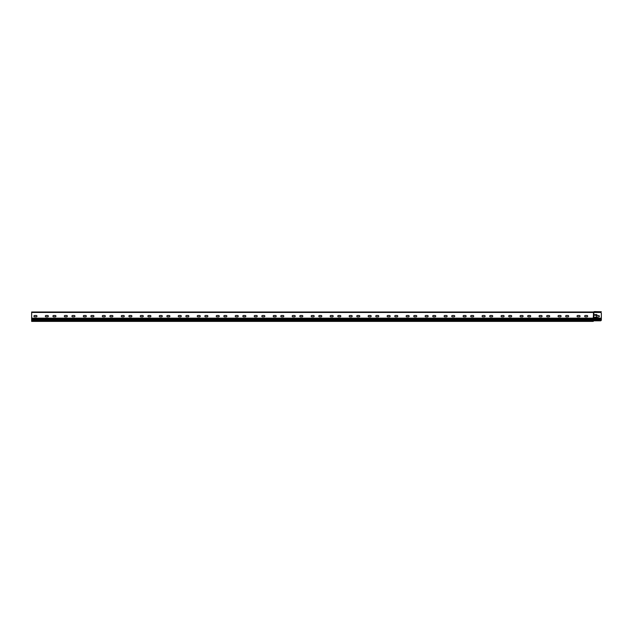 <?xml version="1.0" encoding="UTF-8"?>
<svg xmlns="http://www.w3.org/2000/svg" width="633" height="633" viewBox="0 0 633 633"><rect width="100%" height="100%" fill="white"/><g stroke="black" fill="none" stroke-linecap="round" stroke-linejoin="round"><path stroke-width="0.47" stroke-dasharray="3.17 2.37" d="M600.4 312.465L593.849 312.465L593.564 320.82L593.849 319.111L593.849 320.82L600.4 320.82A0.95 0.95 0 0 0 601.334 320.061L601.334 320.061A0.95 0.95 0 0 1 600.4 320.82A0.95 0.95 0 0 0 601.334 320.061L601.35 313.414A0.95 0.95 0 0 0 600.4 312.465A0.95 0.95 0 0 1 601.35 313.414A0.95 0.95 0 0 0 600.4 312.465L593.279 312.465L593.279 320.82L593.279 320.061L31.65 320.061L31.65 318.162L31.65 321.39L593.279 321.39L31.65 321.39L593.279 321.39L31.65 321.2L31.65 320.44L31.65 321.2L593.279 320.82L593.279 321.39L593.279 320.63L31.65 320.63L593.279 320.44L31.65 320.44L593.279 320.44L593.279 321.01L593.279 320.061L31.65 320.061L31.65 312.18L593.279 312.18L593.279 318.162L593.279 311.99L593.279 312.465L31.65 312.465L31.65 311.99L31.65 318.162L31.65 312.465L593.564 312.465L31.65 312.465M601.35 319.871L601.35 313.414L601.35 319.752L593.849 319.752L601.35 319.752M598.691 316.919A0.665 0.665 0 0 0 599.356 316.255A0.665 0.665 0 0 0 598.691 315.59L597.172 315.495A0.95 0.95 0 0 0 596.223 314.546L594.514 314.925L596.413 315.495L596.413 317.014L594.514 317.584L596.223 317.964A0.95 0.95 0 0 0 597.172 317.014L598.691 316.919A0.665 0.665 0 0 0 599.356 316.255A0.665 0.665 0 0 0 598.691 315.59L597.172 315.495A0.95 0.95 0 0 0 596.223 314.546L594.514 314.925L596.413 315.495L596.413 317.014L594.514 317.584L596.223 317.964A0.95 0.95 0 0 0 597.172 317.014L598.691 316.919L597.172 317.014M596.223 317.964L594.893 317.964M596.413 315.495L594.893 315.305M597.172 315.495L598.691 315.59M594.893 314.546L596.223 314.546M593.279 320.82L31.65 320.82L593.564 320.82L593.564 320.061L593.564 320.82L600.4 320.82M593.279 320.44L31.65 320.44L593.279 320.44M593.279 320.63L31.65 320.63L593.279 320.63M593.279 321.2L31.65 321.2L593.279 321.2M45.987 316.824A0.665 0.665 0 0 1 45.323 316.16A0.665 0.665 0 0 1 45.987 315.495L47.697 315.495A0.665 0.665 0 0 1 48.361 316.16A0.665 0.665 0 0 1 47.697 316.824L45.987 316.824L47.697 316.824A0.665 0.665 0 0 0 48.361 316.16A0.665 0.665 0 0 0 47.697 315.495L45.987 315.495A0.665 0.665 0 0 0 45.323 316.16A0.665 0.665 0 0 0 45.987 316.824L47.697 316.824A0.665 0.665 0 0 0 48.361 316.16A0.665 0.665 0 0 0 47.697 315.495L45.987 315.495A0.665 0.665 0 0 0 45.323 316.16A0.665 0.665 0 0 0 45.987 316.824M64.977 316.824A0.665 0.665 0 0 1 64.313 316.16A0.665 0.665 0 0 1 64.977 315.495L66.687 315.495A0.665 0.665 0 0 1 67.351 316.16A0.665 0.665 0 0 1 66.687 316.824L64.977 316.824L66.687 316.824A0.665 0.665 0 0 0 67.351 316.16A0.665 0.665 0 0 0 66.687 315.495L64.977 315.495A0.665 0.665 0 0 0 64.313 316.16A0.665 0.665 0 0 0 64.977 316.824L66.687 316.824A0.665 0.665 0 0 0 67.351 316.16A0.665 0.665 0 0 0 66.687 315.495L64.977 315.495A0.665 0.665 0 0 0 64.313 316.16A0.665 0.665 0 0 0 64.977 316.824M83.967 316.824A0.665 0.665 0 0 1 83.303 316.16A0.665 0.665 0 0 1 83.967 315.495L85.677 315.495A0.665 0.665 0 0 1 86.341 316.16A0.665 0.665 0 0 1 85.677 316.824L83.967 316.824L85.677 316.824A0.665 0.665 0 0 0 86.341 316.16A0.665 0.665 0 0 0 85.677 315.495L83.967 315.495A0.665 0.665 0 0 0 83.303 316.16A0.665 0.665 0 0 0 83.967 316.824L85.677 316.824A0.665 0.665 0 0 0 86.341 316.16A0.665 0.665 0 0 0 85.677 315.495L83.967 315.495A0.665 0.665 0 0 0 83.303 316.16A0.665 0.665 0 0 0 83.967 316.824M102.957 316.824A0.665 0.665 0 0 1 102.293 316.16A0.665 0.665 0 0 1 102.957 315.495L104.667 315.495A0.665 0.665 0 0 1 105.331 316.16A0.665 0.665 0 0 1 104.667 316.824L102.957 316.824L104.667 316.824A0.665 0.665 0 0 0 105.331 316.16A0.665 0.665 0 0 0 104.667 315.495L102.957 315.495A0.665 0.665 0 0 0 102.293 316.16A0.665 0.665 0 0 0 102.957 316.824L104.667 316.824A0.665 0.665 0 0 0 105.331 316.16A0.665 0.665 0 0 0 104.667 315.495L102.957 315.495A0.665 0.665 0 0 0 102.293 316.16A0.665 0.665 0 0 0 102.957 316.824M121.947 316.824A0.665 0.665 0 0 1 121.283 316.16A0.665 0.665 0 0 1 121.947 315.495L123.657 315.495A0.665 0.665 0 0 1 124.321 316.16A0.665 0.665 0 0 1 123.657 316.824L121.947 316.824L123.657 316.824A0.665 0.665 0 0 0 124.321 316.16A0.665 0.665 0 0 0 123.657 315.495L121.947 315.495A0.665 0.665 0 0 0 121.283 316.16A0.665 0.665 0 0 0 121.947 316.824L123.657 316.824A0.665 0.665 0 0 0 124.321 316.16A0.665 0.665 0 0 0 123.657 315.495L121.947 315.495A0.665 0.665 0 0 0 121.283 316.16A0.665 0.665 0 0 0 121.947 316.824M140.937 316.824A0.665 0.665 0 0 1 140.273 316.16A0.665 0.665 0 0 1 140.937 315.495L142.647 315.495A0.665 0.665 0 0 1 143.311 316.16A0.665 0.665 0 0 1 142.647 316.824L140.937 316.824L142.647 316.824A0.665 0.665 0 0 0 143.311 316.16A0.665 0.665 0 0 0 142.647 315.495L140.937 315.495A0.665 0.665 0 0 0 140.273 316.16A0.665 0.665 0 0 0 140.937 316.824L142.647 316.824A0.665 0.665 0 0 0 143.311 316.16A0.665 0.665 0 0 0 142.647 315.495L140.937 315.495A0.665 0.665 0 0 0 140.273 316.16A0.665 0.665 0 0 0 140.937 316.824M159.927 316.824A0.665 0.665 0 0 1 159.263 316.16A0.665 0.665 0 0 1 159.927 315.495L161.637 315.495A0.665 0.665 0 0 1 162.301 316.16A0.665 0.665 0 0 1 161.637 316.824L159.927 316.824L161.637 316.824A0.665 0.665 0 0 0 162.301 316.16A0.665 0.665 0 0 0 161.637 315.495L159.927 315.495A0.665 0.665 0 0 0 159.263 316.16A0.665 0.665 0 0 0 159.927 316.824L161.637 316.824A0.665 0.665 0 0 0 162.301 316.16A0.665 0.665 0 0 0 161.637 315.495L159.927 315.495A0.665 0.665 0 0 0 159.263 316.16A0.665 0.665 0 0 0 159.927 316.824M178.917 316.824A0.665 0.665 0 0 1 178.253 316.16A0.665 0.665 0 0 1 178.917 315.495L180.627 315.495A0.665 0.665 0 0 1 181.291 316.16A0.665 0.665 0 0 1 180.627 316.824L178.917 316.824L180.627 316.824A0.665 0.665 0 0 0 181.291 316.16A0.665 0.665 0 0 0 180.627 315.495L178.917 315.495A0.665 0.665 0 0 0 178.253 316.16A0.665 0.665 0 0 0 178.917 316.824L180.627 316.824A0.665 0.665 0 0 0 181.291 316.16A0.665 0.665 0 0 0 180.627 315.495L178.917 315.495A0.665 0.665 0 0 0 178.253 316.16A0.665 0.665 0 0 0 178.917 316.824M197.907 316.824A0.665 0.665 0 0 1 197.243 316.16A0.665 0.665 0 0 1 197.907 315.495L199.617 315.495A0.665 0.665 0 0 1 200.281 316.16A0.665 0.665 0 0 1 199.617 316.824L197.907 316.824L199.617 316.824A0.665 0.665 0 0 0 200.281 316.16A0.665 0.665 0 0 0 199.617 315.495L197.907 315.495A0.665 0.665 0 0 0 197.243 316.16A0.665 0.665 0 0 0 197.907 316.824L199.617 316.824A0.665 0.665 0 0 0 200.281 316.16A0.665 0.665 0 0 0 199.617 315.495L197.907 315.495A0.665 0.665 0 0 0 197.243 316.16A0.665 0.665 0 0 0 197.907 316.824M216.897 316.824A0.665 0.665 0 0 1 216.233 316.16A0.665 0.665 0 0 1 216.897 315.495L218.607 315.495A0.665 0.665 0 0 1 219.271 316.16A0.665 0.665 0 0 1 218.607 316.824L216.897 316.824L218.607 316.824A0.665 0.665 0 0 0 219.271 316.16A0.665 0.665 0 0 0 218.607 315.495L216.897 315.495A0.665 0.665 0 0 0 216.233 316.16A0.665 0.665 0 0 0 216.897 316.824L218.607 316.824A0.665 0.665 0 0 0 219.271 316.16A0.665 0.665 0 0 0 218.607 315.495L216.897 315.495A0.665 0.665 0 0 0 216.233 316.16A0.665 0.665 0 0 0 216.897 316.824M235.887 316.824A0.665 0.665 0 0 1 235.223 316.16A0.665 0.665 0 0 1 235.887 315.495L237.597 315.495A0.665 0.665 0 0 1 238.261 316.16A0.665 0.665 0 0 1 237.597 316.824L235.887 316.824L237.597 316.824A0.665 0.665 0 0 0 238.261 316.16A0.665 0.665 0 0 0 237.597 315.495L235.887 315.495A0.665 0.665 0 0 0 235.223 316.16A0.665 0.665 0 0 0 235.887 316.824L237.597 316.824A0.665 0.665 0 0 0 238.261 316.16A0.665 0.665 0 0 0 237.597 315.495L235.887 315.495A0.665 0.665 0 0 0 235.223 316.16A0.665 0.665 0 0 0 235.887 316.824M254.877 316.824A0.665 0.665 0 0 1 254.213 316.16A0.665 0.665 0 0 1 254.877 315.495L256.587 315.495A0.665 0.665 0 0 1 257.251 316.16A0.665 0.665 0 0 1 256.587 316.824L254.877 316.824L256.587 316.824A0.665 0.665 0 0 0 257.251 316.16A0.665 0.665 0 0 0 256.587 315.495L254.877 315.495A0.665 0.665 0 0 0 254.213 316.16A0.665 0.665 0 0 0 254.877 316.824L256.587 316.824A0.665 0.665 0 0 0 257.251 316.16A0.665 0.665 0 0 0 256.587 315.495L254.877 315.495A0.665 0.665 0 0 0 254.213 316.16A0.665 0.665 0 0 0 254.877 316.824M273.867 316.824A0.665 0.665 0 0 1 273.203 316.16A0.665 0.665 0 0 1 273.867 315.495L275.577 315.495A0.665 0.665 0 0 1 276.241 316.16A0.665 0.665 0 0 1 275.577 316.824L273.867 316.824L275.577 316.824A0.665 0.665 0 0 0 276.241 316.16A0.665 0.665 0 0 0 275.577 315.495L273.867 315.495A0.665 0.665 0 0 0 273.203 316.16A0.665 0.665 0 0 0 273.867 316.824L275.577 316.824A0.665 0.665 0 0 0 276.241 316.16A0.665 0.665 0 0 0 275.577 315.495L273.867 315.495A0.665 0.665 0 0 0 273.203 316.16A0.665 0.665 0 0 0 273.867 316.824M292.857 316.824A0.665 0.665 0 0 1 292.193 316.16A0.665 0.665 0 0 1 292.857 315.495L294.567 315.495A0.665 0.665 0 0 1 295.231 316.16A0.665 0.665 0 0 1 294.567 316.824L292.857 316.824L294.567 316.824A0.665 0.665 0 0 0 295.231 316.16A0.665 0.665 0 0 0 294.567 315.495L292.857 315.495A0.665 0.665 0 0 0 292.193 316.16A0.665 0.665 0 0 0 292.857 316.824L294.567 316.824A0.665 0.665 0 0 0 295.231 316.16A0.665 0.665 0 0 0 294.567 315.495L292.857 315.495A0.665 0.665 0 0 0 292.193 316.16A0.665 0.665 0 0 0 292.857 316.824M311.847 316.824A0.665 0.665 0 0 1 311.183 316.16A0.665 0.665 0 0 1 311.847 315.495L313.557 315.495A0.665 0.665 0 0 1 314.221 316.16A0.665 0.665 0 0 1 313.557 316.824L311.847 316.824L313.557 316.824A0.665 0.665 0 0 0 314.221 316.16A0.665 0.665 0 0 0 313.557 315.495L311.847 315.495A0.665 0.665 0 0 0 311.183 316.16A0.665 0.665 0 0 0 311.847 316.824L313.557 316.824A0.665 0.665 0 0 0 314.221 316.16A0.665 0.665 0 0 0 313.557 315.495L311.847 315.495A0.665 0.665 0 0 0 311.183 316.16A0.665 0.665 0 0 0 311.847 316.824M330.837 316.824A0.665 0.665 0 0 1 330.173 316.16A0.665 0.665 0 0 1 330.837 315.495L332.547 315.495A0.665 0.665 0 0 1 333.211 316.16A0.665 0.665 0 0 1 332.547 316.824L330.837 316.824L332.547 316.824A0.665 0.665 0 0 0 333.211 316.16A0.665 0.665 0 0 0 332.547 315.495L330.837 315.495A0.665 0.665 0 0 0 330.173 316.16A0.665 0.665 0 0 0 330.837 316.824L332.547 316.824A0.665 0.665 0 0 0 333.211 316.16A0.665 0.665 0 0 0 332.547 315.495L330.837 315.495A0.665 0.665 0 0 0 330.173 316.16A0.665 0.665 0 0 0 330.837 316.824M349.827 316.824A0.665 0.665 0 0 1 349.163 316.16A0.665 0.665 0 0 1 349.827 315.495L351.537 315.495A0.665 0.665 0 0 1 352.201 316.16A0.665 0.665 0 0 1 351.537 316.824L349.827 316.824L351.537 316.824A0.665 0.665 0 0 0 352.201 316.16A0.665 0.665 0 0 0 351.537 315.495L349.827 315.495A0.665 0.665 0 0 0 349.163 316.16A0.665 0.665 0 0 0 349.827 316.824L351.537 316.824A0.665 0.665 0 0 0 352.201 316.16A0.665 0.665 0 0 0 351.537 315.495L349.827 315.495A0.665 0.665 0 0 0 349.163 316.16A0.665 0.665 0 0 0 349.827 316.824M368.817 316.824A0.665 0.665 0 0 1 368.153 316.16A0.665 0.665 0 0 1 368.817 315.495L370.527 315.495A0.665 0.665 0 0 1 371.191 316.16A0.665 0.665 0 0 1 370.527 316.824L368.817 316.824L370.527 316.824A0.665 0.665 0 0 0 371.191 316.16A0.665 0.665 0 0 0 370.527 315.495L368.817 315.495A0.665 0.665 0 0 0 368.153 316.16A0.665 0.665 0 0 0 368.817 316.824L370.527 316.824A0.665 0.665 0 0 0 371.191 316.16A0.665 0.665 0 0 0 370.527 315.495L368.817 315.495A0.665 0.665 0 0 0 368.153 316.16A0.665 0.665 0 0 0 368.817 316.824M387.807 316.824A0.665 0.665 0 0 1 387.143 316.16A0.665 0.665 0 0 1 387.807 315.495L389.517 315.495A0.665 0.665 0 0 1 390.181 316.16A0.665 0.665 0 0 1 389.517 316.824L387.807 316.824L389.517 316.824A0.665 0.665 0 0 0 390.181 316.16A0.665 0.665 0 0 0 389.517 315.495L387.807 315.495A0.665 0.665 0 0 0 387.143 316.16A0.665 0.665 0 0 0 387.807 316.824L389.517 316.824A0.665 0.665 0 0 0 390.181 316.16A0.665 0.665 0 0 0 389.517 315.495L387.807 315.495A0.665 0.665 0 0 0 387.143 316.16A0.665 0.665 0 0 0 387.807 316.824M406.797 316.824A0.665 0.665 0 0 1 406.133 316.16A0.665 0.665 0 0 1 406.797 315.495L408.507 315.495A0.665 0.665 0 0 1 409.171 316.16A0.665 0.665 0 0 1 408.507 316.824L406.797 316.824L408.507 316.824A0.665 0.665 0 0 0 409.171 316.16A0.665 0.665 0 0 0 408.507 315.495L406.797 315.495A0.665 0.665 0 0 0 406.133 316.16A0.665 0.665 0 0 0 406.797 316.824L408.507 316.824A0.665 0.665 0 0 0 409.171 316.16A0.665 0.665 0 0 0 408.507 315.495L406.797 315.495A0.665 0.665 0 0 0 406.133 316.16A0.665 0.665 0 0 0 406.797 316.824M425.787 316.824A0.665 0.665 0 0 1 425.123 316.16A0.665 0.665 0 0 1 425.787 315.495L427.497 315.495A0.665 0.665 0 0 1 428.161 316.16A0.665 0.665 0 0 1 427.497 316.824L425.787 316.824L427.497 316.824A0.665 0.665 0 0 0 428.161 316.16A0.665 0.665 0 0 0 427.497 315.495L425.787 315.495A0.665 0.665 0 0 0 425.123 316.16A0.665 0.665 0 0 0 425.787 316.824L427.497 316.824A0.665 0.665 0 0 0 428.161 316.16A0.665 0.665 0 0 0 427.497 315.495L425.787 315.495A0.665 0.665 0 0 0 425.123 316.16A0.665 0.665 0 0 0 425.787 316.824M444.777 316.824A0.665 0.665 0 0 1 444.113 316.16A0.665 0.665 0 0 1 444.777 315.495L446.487 315.495A0.665 0.665 0 0 1 447.151 316.16A0.665 0.665 0 0 1 446.487 316.824L444.777 316.824L446.487 316.824A0.665 0.665 0 0 0 447.151 316.16A0.665 0.665 0 0 0 446.487 315.495L444.777 315.495A0.665 0.665 0 0 0 444.113 316.16A0.665 0.665 0 0 0 444.777 316.824L446.487 316.824A0.665 0.665 0 0 0 447.151 316.16A0.665 0.665 0 0 0 446.487 315.495L444.777 315.495A0.665 0.665 0 0 0 444.113 316.16A0.665 0.665 0 0 0 444.777 316.824M463.767 316.824A0.665 0.665 0 0 1 463.103 316.16A0.665 0.665 0 0 1 463.767 315.495L465.477 315.495A0.665 0.665 0 0 1 466.141 316.16A0.665 0.665 0 0 1 465.477 316.824L463.767 316.824L465.477 316.824A0.665 0.665 0 0 0 466.141 316.16A0.665 0.665 0 0 0 465.477 315.495L463.767 315.495A0.665 0.665 0 0 0 463.103 316.16A0.665 0.665 0 0 0 463.767 316.824L465.477 316.824A0.665 0.665 0 0 0 466.141 316.16A0.665 0.665 0 0 0 465.477 315.495L463.767 315.495A0.665 0.665 0 0 0 463.103 316.16A0.665 0.665 0 0 0 463.767 316.824M482.757 316.824A0.665 0.665 0 0 1 482.093 316.16A0.665 0.665 0 0 1 482.757 315.495L484.467 315.495A0.665 0.665 0 0 1 485.131 316.16A0.665 0.665 0 0 1 484.467 316.824L482.757 316.824L484.467 316.824A0.665 0.665 0 0 0 485.131 316.16A0.665 0.665 0 0 0 484.467 315.495L482.757 315.495A0.665 0.665 0 0 0 482.093 316.16A0.665 0.665 0 0 0 482.757 316.824L484.467 316.824A0.665 0.665 0 0 0 485.131 316.16A0.665 0.665 0 0 0 484.467 315.495L482.757 315.495A0.665 0.665 0 0 0 482.093 316.16A0.665 0.665 0 0 0 482.757 316.824M501.747 316.824A0.665 0.665 0 0 1 501.083 316.16A0.665 0.665 0 0 1 501.747 315.495L503.457 315.495A0.665 0.665 0 0 1 504.121 316.16A0.665 0.665 0 0 1 503.457 316.824L501.747 316.824L503.457 316.824A0.665 0.665 0 0 0 504.121 316.16A0.665 0.665 0 0 0 503.457 315.495L501.747 315.495A0.665 0.665 0 0 0 501.083 316.16A0.665 0.665 0 0 0 501.747 316.824L503.457 316.824A0.665 0.665 0 0 0 504.121 316.16A0.665 0.665 0 0 0 503.457 315.495L501.747 315.495A0.665 0.665 0 0 0 501.083 316.16A0.665 0.665 0 0 0 501.747 316.824M520.737 316.824A0.665 0.665 0 0 1 520.073 316.16A0.665 0.665 0 0 1 520.737 315.495L522.447 315.495A0.665 0.665 0 0 1 523.111 316.16A0.665 0.665 0 0 1 522.447 316.824L520.737 316.824L522.447 316.824A0.665 0.665 0 0 0 523.111 316.16A0.665 0.665 0 0 0 522.447 315.495L520.737 315.495A0.665 0.665 0 0 0 520.073 316.16A0.665 0.665 0 0 0 520.737 316.824L522.447 316.824A0.665 0.665 0 0 0 523.111 316.16A0.665 0.665 0 0 0 522.447 315.495L520.737 315.495A0.665 0.665 0 0 0 520.073 316.16A0.665 0.665 0 0 0 520.737 316.824M539.727 316.824A0.665 0.665 0 0 1 539.063 316.16A0.665 0.665 0 0 1 539.727 315.495L541.437 315.495A0.665 0.665 0 0 1 542.101 316.16A0.665 0.665 0 0 1 541.437 316.824L539.727 316.824L541.437 316.824A0.665 0.665 0 0 0 542.101 316.16A0.665 0.665 0 0 0 541.437 315.495L539.727 315.495A0.665 0.665 0 0 0 539.063 316.16A0.665 0.665 0 0 0 539.727 316.824L541.437 316.824A0.665 0.665 0 0 0 542.101 316.16A0.665 0.665 0 0 0 541.437 315.495L539.727 315.495A0.665 0.665 0 0 0 539.063 316.16A0.665 0.665 0 0 0 539.727 316.824M558.717 315.495L560.427 315.495A0.665 0.665 0 0 1 561.091 316.16A0.665 0.665 0 0 1 560.427 316.824L558.717 316.824L560.427 316.824A0.665 0.665 0 0 0 561.091 316.16A0.665 0.665 0 0 0 560.427 315.495L558.717 315.495A0.665 0.665 0 0 0 558.053 316.16A0.665 0.665 0 0 0 558.717 316.824L560.427 316.824A0.665 0.665 0 0 0 561.091 316.16A0.665 0.665 0 0 0 560.427 315.495L558.717 315.495A0.665 0.665 0 0 0 558.053 316.16A0.665 0.665 0 0 0 558.717 316.824M577.707 315.495L579.417 315.495A0.665 0.665 0 0 1 580.081 316.16A0.665 0.665 0 0 1 579.417 316.824L577.707 316.824L579.417 316.824A0.665 0.665 0 0 0 580.081 316.16A0.665 0.665 0 0 0 579.417 315.495L577.707 315.495A0.665 0.665 0 0 0 577.043 316.16A0.665 0.665 0 0 0 577.707 316.824L579.417 316.824A0.665 0.665 0 0 0 580.081 316.16A0.665 0.665 0 0 0 579.417 315.495L577.707 315.495A0.665 0.665 0 0 0 577.043 316.16A0.665 0.665 0 0 0 577.707 316.824M585.303 316.824A0.665 0.665 0 0 1 584.639 316.16A0.665 0.665 0 0 1 585.303 315.495L587.013 315.495A0.665 0.665 0 0 1 587.677 316.16A0.665 0.665 0 0 1 587.013 316.824L585.303 316.824L587.013 316.824A0.665 0.665 0 0 0 587.677 316.16A0.665 0.665 0 0 0 587.013 315.495L585.303 315.495A0.665 0.665 0 0 0 584.639 316.16A0.665 0.665 0 0 0 585.303 316.824L587.013 316.824A0.665 0.665 0 0 0 587.677 316.16A0.665 0.665 0 0 0 587.013 315.495L585.303 315.495A0.665 0.665 0 0 0 584.639 316.16A0.665 0.665 0 0 0 585.303 316.824M566.313 316.824A0.665 0.665 0 0 1 565.649 316.16A0.665 0.665 0 0 1 566.313 315.495L568.023 315.495A0.665 0.665 0 0 1 568.687 316.16A0.665 0.665 0 0 1 568.023 316.824L566.313 316.824L568.023 316.824A0.665 0.665 0 0 0 568.687 316.16A0.665 0.665 0 0 0 568.023 315.495L566.313 315.495A0.665 0.665 0 0 0 565.649 316.16A0.665 0.665 0 0 0 566.313 316.824L568.023 316.824A0.665 0.665 0 0 0 568.687 316.16A0.665 0.665 0 0 0 568.023 315.495L566.313 315.495A0.665 0.665 0 0 0 565.649 316.16A0.665 0.665 0 0 0 566.313 316.824M547.323 316.824A0.665 0.665 0 0 1 546.659 316.16A0.665 0.665 0 0 1 547.323 315.495L549.033 315.495A0.665 0.665 0 0 1 549.697 316.16A0.665 0.665 0 0 1 549.033 316.824L547.323 316.824L549.033 316.824A0.665 0.665 0 0 0 549.697 316.16A0.665 0.665 0 0 0 549.033 315.495L547.323 315.495A0.665 0.665 0 0 0 546.659 316.16A0.665 0.665 0 0 0 547.323 316.824L549.033 316.824A0.665 0.665 0 0 0 549.697 316.16A0.665 0.665 0 0 0 549.033 315.495L547.323 315.495A0.665 0.665 0 0 0 546.659 316.16A0.665 0.665 0 0 0 547.323 316.824M528.333 316.824A0.665 0.665 0 0 1 527.669 316.16A0.665 0.665 0 0 1 528.333 315.495L530.043 315.495A0.665 0.665 0 0 1 530.707 316.16A0.665 0.665 0 0 1 530.043 316.824L528.333 316.824L530.043 316.824A0.665 0.665 0 0 0 530.707 316.16A0.665 0.665 0 0 0 530.043 315.495L528.333 315.495A0.665 0.665 0 0 0 527.669 316.16A0.665 0.665 0 0 0 528.333 316.824L530.043 316.824A0.665 0.665 0 0 0 530.707 316.16A0.665 0.665 0 0 0 530.043 315.495L528.333 315.495A0.665 0.665 0 0 0 527.669 316.16A0.665 0.665 0 0 0 528.333 316.824M509.343 315.495L511.053 315.495A0.665 0.665 0 0 1 511.717 316.16A0.665 0.665 0 0 1 511.053 316.824L509.343 316.824L511.053 316.824A0.665 0.665 0 0 0 511.717 316.16A0.665 0.665 0 0 0 511.053 315.495L509.343 315.495A0.665 0.665 0 0 0 508.679 316.16A0.665 0.665 0 0 0 509.343 316.824L511.053 316.824A0.665 0.665 0 0 0 511.717 316.16A0.665 0.665 0 0 0 511.053 315.495L509.343 315.495A0.665 0.665 0 0 0 508.679 316.16A0.665 0.665 0 0 0 509.343 316.824M490.353 315.495L492.063 315.495A0.665 0.665 0 0 1 492.727 316.16A0.665 0.665 0 0 1 492.063 316.824L490.353 316.824L492.063 316.824A0.665 0.665 0 0 0 492.727 316.16A0.665 0.665 0 0 0 492.063 315.495L490.353 315.495A0.665 0.665 0 0 0 489.689 316.16A0.665 0.665 0 0 0 490.353 316.824L492.063 316.824A0.665 0.665 0 0 0 492.727 316.16A0.665 0.665 0 0 0 492.063 315.495L490.353 315.495A0.665 0.665 0 0 0 489.689 316.16A0.665 0.665 0 0 0 490.353 316.824M471.363 315.495L473.073 315.495A0.665 0.665 0 0 1 473.737 316.16A0.665 0.665 0 0 1 473.073 316.824L471.363 316.824L473.073 316.824A0.665 0.665 0 0 0 473.737 316.16A0.665 0.665 0 0 0 473.073 315.495L471.363 315.495A0.665 0.665 0 0 0 470.699 316.16A0.665 0.665 0 0 0 471.363 316.824L473.073 316.824A0.665 0.665 0 0 0 473.737 316.16A0.665 0.665 0 0 0 473.073 315.495L471.363 315.495A0.665 0.665 0 0 0 470.699 316.16A0.665 0.665 0 0 0 471.363 316.824M452.373 316.824A0.665 0.665 0 0 1 451.709 316.16A0.665 0.665 0 0 1 452.373 315.495L454.083 315.495A0.665 0.665 0 0 1 454.747 316.16A0.665 0.665 0 0 1 454.083 316.824L452.373 316.824L454.083 316.824A0.665 0.665 0 0 0 454.747 316.16A0.665 0.665 0 0 0 454.083 315.495L452.373 315.495A0.665 0.665 0 0 0 451.709 316.16A0.665 0.665 0 0 0 452.373 316.824L454.083 316.824A0.665 0.665 0 0 0 454.747 316.16A0.665 0.665 0 0 0 454.083 315.495L452.373 315.495A0.665 0.665 0 0 0 451.709 316.16A0.665 0.665 0 0 0 452.373 316.824M433.383 316.824A0.665 0.665 0 0 1 432.719 316.16A0.665 0.665 0 0 1 433.383 315.495L435.093 315.495A0.665 0.665 0 0 1 435.757 316.16A0.665 0.665 0 0 1 435.093 316.824L433.383 316.824L435.093 316.824A0.665 0.665 0 0 0 435.757 316.16A0.665 0.665 0 0 0 435.093 315.495L433.383 315.495A0.665 0.665 0 0 0 432.719 316.16A0.665 0.665 0 0 0 433.383 316.824L435.093 316.824A0.665 0.665 0 0 0 435.757 316.16A0.665 0.665 0 0 0 435.093 315.495L433.383 315.495A0.665 0.665 0 0 0 432.719 316.16A0.665 0.665 0 0 0 433.383 316.824M414.393 316.824A0.665 0.665 0 0 1 413.729 316.16A0.665 0.665 0 0 1 414.393 315.495L416.103 315.495A0.665 0.665 0 0 1 416.767 316.16A0.665 0.665 0 0 1 416.103 316.824L414.393 316.824L416.103 316.824A0.665 0.665 0 0 0 416.767 316.16A0.665 0.665 0 0 0 416.103 315.495L414.393 315.495A0.665 0.665 0 0 0 413.729 316.16A0.665 0.665 0 0 0 414.393 316.824L416.103 316.824A0.665 0.665 0 0 0 416.767 316.16A0.665 0.665 0 0 0 416.103 315.495L414.393 315.495A0.665 0.665 0 0 0 413.729 316.16A0.665 0.665 0 0 0 414.393 316.824M395.403 316.824A0.665 0.665 0 0 1 394.739 316.16A0.665 0.665 0 0 1 395.403 315.495L397.113 315.495A0.665 0.665 0 0 1 397.777 316.16A0.665 0.665 0 0 1 397.113 316.824L395.403 316.824L397.113 316.824A0.665 0.665 0 0 0 397.777 316.16A0.665 0.665 0 0 0 397.113 315.495L395.403 315.495A0.665 0.665 0 0 0 394.739 316.16A0.665 0.665 0 0 0 395.403 316.824L397.113 316.824A0.665 0.665 0 0 0 397.777 316.16A0.665 0.665 0 0 0 397.113 315.495L395.403 315.495A0.665 0.665 0 0 0 394.739 316.16A0.665 0.665 0 0 0 395.403 316.824M376.413 316.824A0.665 0.665 0 0 1 375.749 316.16A0.665 0.665 0 0 1 376.413 315.495L378.123 315.495A0.665 0.665 0 0 1 378.787 316.16A0.665 0.665 0 0 1 378.123 316.824L376.413 316.824L378.123 316.824A0.665 0.665 0 0 0 378.787 316.16A0.665 0.665 0 0 0 378.123 315.495L376.413 315.495A0.665 0.665 0 0 0 375.749 316.16A0.665 0.665 0 0 0 376.413 316.824L378.123 316.824A0.665 0.665 0 0 0 378.787 316.16A0.665 0.665 0 0 0 378.123 315.495L376.413 315.495A0.665 0.665 0 0 0 375.749 316.16A0.665 0.665 0 0 0 376.413 316.824M357.423 316.824A0.665 0.665 0 0 1 356.759 316.16A0.665 0.665 0 0 1 357.423 315.495L359.133 315.495A0.665 0.665 0 0 1 359.797 316.16A0.665 0.665 0 0 1 359.133 316.824L357.423 316.824L359.133 316.824A0.665 0.665 0 0 0 359.797 316.16A0.665 0.665 0 0 0 359.133 315.495L357.423 315.495A0.665 0.665 0 0 0 356.759 316.16A0.665 0.665 0 0 0 357.423 316.824L359.133 316.824A0.665 0.665 0 0 0 359.797 316.16A0.665 0.665 0 0 0 359.133 315.495L357.423 315.495A0.665 0.665 0 0 0 356.759 316.16A0.665 0.665 0 0 0 357.423 316.824M338.433 316.824A0.665 0.665 0 0 1 337.769 316.16A0.665 0.665 0 0 1 338.433 315.495L340.143 315.495A0.665 0.665 0 0 1 340.807 316.16A0.665 0.665 0 0 1 340.143 316.824L338.433 316.824L340.143 316.824A0.665 0.665 0 0 0 340.807 316.16A0.665 0.665 0 0 0 340.143 315.495L338.433 315.495A0.665 0.665 0 0 0 337.769 316.16A0.665 0.665 0 0 0 338.433 316.824L340.143 316.824A0.665 0.665 0 0 0 340.807 316.16A0.665 0.665 0 0 0 340.143 315.495L338.433 315.495A0.665 0.665 0 0 0 337.769 316.16A0.665 0.665 0 0 0 338.433 316.824M319.443 316.824A0.665 0.665 0 0 1 318.779 316.16A0.665 0.665 0 0 1 319.443 315.495L321.153 315.495A0.665 0.665 0 0 1 321.817 316.16A0.665 0.665 0 0 1 321.153 316.824L319.443 316.824L321.153 316.824A0.665 0.665 0 0 0 321.817 316.16A0.665 0.665 0 0 0 321.153 315.495L319.443 315.495A0.665 0.665 0 0 0 318.779 316.16A0.665 0.665 0 0 0 319.443 316.824L321.153 316.824A0.665 0.665 0 0 0 321.817 316.16A0.665 0.665 0 0 0 321.153 315.495L319.443 315.495A0.665 0.665 0 0 0 318.779 316.16A0.665 0.665 0 0 0 319.443 316.824M300.453 316.824A0.665 0.665 0 0 1 299.789 316.16A0.665 0.665 0 0 1 300.453 315.495L302.163 315.495A0.665 0.665 0 0 1 302.827 316.16A0.665 0.665 0 0 1 302.163 316.824L300.453 316.824L302.163 316.824A0.665 0.665 0 0 0 302.827 316.16A0.665 0.665 0 0 0 302.163 315.495L300.453 315.495A0.665 0.665 0 0 0 299.789 316.16A0.665 0.665 0 0 0 300.453 316.824L302.163 316.824A0.665 0.665 0 0 0 302.827 316.16A0.665 0.665 0 0 0 302.163 315.495L300.453 315.495A0.665 0.665 0 0 0 299.789 316.16A0.665 0.665 0 0 0 300.453 316.824M281.463 316.824A0.665 0.665 0 0 1 280.799 316.16A0.665 0.665 0 0 1 281.463 315.495L283.173 315.495A0.665 0.665 0 0 1 283.837 316.16A0.665 0.665 0 0 1 283.173 316.824L281.463 316.824L283.173 316.824A0.665 0.665 0 0 0 283.837 316.16A0.665 0.665 0 0 0 283.173 315.495L281.463 315.495A0.665 0.665 0 0 0 280.799 316.16A0.665 0.665 0 0 0 281.463 316.824L283.173 316.824A0.665 0.665 0 0 0 283.837 316.16A0.665 0.665 0 0 0 283.173 315.495L281.463 315.495A0.665 0.665 0 0 0 280.799 316.16A0.665 0.665 0 0 0 281.463 316.824M262.473 316.824A0.665 0.665 0 0 1 261.809 316.16A0.665 0.665 0 0 1 262.473 315.495L264.183 315.495A0.665 0.665 0 0 1 264.847 316.16A0.665 0.665 0 0 1 264.183 316.824L262.473 316.824L264.183 316.824A0.665 0.665 0 0 0 264.847 316.16A0.665 0.665 0 0 0 264.183 315.495L262.473 315.495A0.665 0.665 0 0 0 261.809 316.16A0.665 0.665 0 0 0 262.473 316.824L264.183 316.824A0.665 0.665 0 0 0 264.847 316.16A0.665 0.665 0 0 0 264.183 315.495L262.473 315.495A0.665 0.665 0 0 0 261.809 316.16A0.665 0.665 0 0 0 262.473 316.824M243.483 316.824A0.665 0.665 0 0 1 242.819 316.16A0.665 0.665 0 0 1 243.483 315.495L245.193 315.495A0.665 0.665 0 0 1 245.857 316.16A0.665 0.665 0 0 1 245.193 316.824L243.483 316.824L245.193 316.824A0.665 0.665 0 0 0 245.857 316.16A0.665 0.665 0 0 0 245.193 315.495L243.483 315.495A0.665 0.665 0 0 0 242.819 316.16A0.665 0.665 0 0 0 243.483 316.824L245.193 316.824A0.665 0.665 0 0 0 245.857 316.16A0.665 0.665 0 0 0 245.193 315.495L243.483 315.495A0.665 0.665 0 0 0 242.819 316.16A0.665 0.665 0 0 0 243.483 316.824M224.493 316.824A0.665 0.665 0 0 1 223.829 316.16A0.665 0.665 0 0 1 224.493 315.495L226.203 315.495A0.665 0.665 0 0 1 226.867 316.16A0.665 0.665 0 0 1 226.203 316.824L224.493 316.824L226.203 316.824A0.665 0.665 0 0 0 226.867 316.16A0.665 0.665 0 0 0 226.203 315.495L224.493 315.495A0.665 0.665 0 0 0 223.829 316.16A0.665 0.665 0 0 0 224.493 316.824L226.203 316.824A0.665 0.665 0 0 0 226.867 316.16A0.665 0.665 0 0 0 226.203 315.495L224.493 315.495A0.665 0.665 0 0 0 223.829 316.16A0.665 0.665 0 0 0 224.493 316.824M205.503 316.824A0.665 0.665 0 0 1 204.839 316.16A0.665 0.665 0 0 1 205.503 315.495L207.213 315.495A0.665 0.665 0 0 1 207.877 316.16A0.665 0.665 0 0 1 207.213 316.824L205.503 316.824L207.213 316.824A0.665 0.665 0 0 0 207.877 316.16A0.665 0.665 0 0 0 207.213 315.495L205.503 315.495A0.665 0.665 0 0 0 204.839 316.16A0.665 0.665 0 0 0 205.503 316.824L207.213 316.824A0.665 0.665 0 0 0 207.877 316.16A0.665 0.665 0 0 0 207.213 315.495L205.503 315.495A0.665 0.665 0 0 0 204.839 316.16A0.665 0.665 0 0 0 205.503 316.824M186.513 316.824A0.665 0.665 0 0 1 185.849 316.16A0.665 0.665 0 0 1 186.513 315.495L188.223 315.495A0.665 0.665 0 0 1 188.887 316.16A0.665 0.665 0 0 1 188.223 316.824L186.513 316.824L188.223 316.824A0.665 0.665 0 0 0 188.887 316.16A0.665 0.665 0 0 0 188.223 315.495L186.513 315.495A0.665 0.665 0 0 0 185.849 316.16A0.665 0.665 0 0 0 186.513 316.824L188.223 316.824A0.665 0.665 0 0 0 188.887 316.16A0.665 0.665 0 0 0 188.223 315.495L186.513 315.495A0.665 0.665 0 0 0 185.849 316.16A0.665 0.665 0 0 0 186.513 316.824M167.523 316.824A0.665 0.665 0 0 1 166.859 316.16A0.665 0.665 0 0 1 167.523 315.495L169.233 315.495A0.665 0.665 0 0 1 169.897 316.16A0.665 0.665 0 0 1 169.233 316.824L167.523 316.824L169.233 316.824A0.665 0.665 0 0 0 169.897 316.16A0.665 0.665 0 0 0 169.233 315.495L167.523 315.495A0.665 0.665 0 0 0 166.859 316.16A0.665 0.665 0 0 0 167.523 316.824L169.233 316.824A0.665 0.665 0 0 0 169.897 316.16A0.665 0.665 0 0 0 169.233 315.495L167.523 315.495A0.665 0.665 0 0 0 166.859 316.16A0.665 0.665 0 0 0 167.523 316.824M148.533 316.824A0.665 0.665 0 0 1 147.869 316.16A0.665 0.665 0 0 1 148.533 315.495L150.243 315.495A0.665 0.665 0 0 1 150.907 316.16A0.665 0.665 0 0 1 150.243 316.824L148.533 316.824L150.243 316.824A0.665 0.665 0 0 0 150.907 316.16A0.665 0.665 0 0 0 150.243 315.495L148.533 315.495A0.665 0.665 0 0 0 147.869 316.16A0.665 0.665 0 0 0 148.533 316.824L150.243 316.824A0.665 0.665 0 0 0 150.907 316.16A0.665 0.665 0 0 0 150.243 315.495L148.533 315.495A0.665 0.665 0 0 0 147.869 316.16A0.665 0.665 0 0 0 148.533 316.824M129.543 316.824A0.665 0.665 0 0 1 128.879 316.16A0.665 0.665 0 0 1 129.543 315.495L131.253 315.495A0.665 0.665 0 0 1 131.917 316.16A0.665 0.665 0 0 1 131.253 316.824L129.543 316.824L131.253 316.824A0.665 0.665 0 0 0 131.917 316.16A0.665 0.665 0 0 0 131.253 315.495L129.543 315.495A0.665 0.665 0 0 0 128.879 316.16A0.665 0.665 0 0 0 129.543 316.824L131.253 316.824A0.665 0.665 0 0 0 131.917 316.16A0.665 0.665 0 0 0 131.253 315.495L129.543 315.495A0.665 0.665 0 0 0 128.879 316.16A0.665 0.665 0 0 0 129.543 316.824M110.553 316.824A0.665 0.665 0 0 1 109.889 316.16A0.665 0.665 0 0 1 110.553 315.495L112.263 315.495A0.665 0.665 0 0 1 112.927 316.16A0.665 0.665 0 0 1 112.263 316.824L110.553 316.824L112.263 316.824A0.665 0.665 0 0 0 112.927 316.16A0.665 0.665 0 0 0 112.263 315.495L110.553 315.495A0.665 0.665 0 0 0 109.889 316.16A0.665 0.665 0 0 0 110.553 316.824L112.263 316.824A0.665 0.665 0 0 0 112.927 316.16A0.665 0.665 0 0 0 112.263 315.495L110.553 315.495A0.665 0.665 0 0 0 109.889 316.16A0.665 0.665 0 0 0 110.553 316.824M91.563 316.824A0.665 0.665 0 0 1 90.899 316.16A0.665 0.665 0 0 1 91.563 315.495L93.273 315.495A0.665 0.665 0 0 1 93.937 316.16A0.665 0.665 0 0 1 93.273 316.824L91.563 316.824L93.273 316.824A0.665 0.665 0 0 0 93.937 316.16A0.665 0.665 0 0 0 93.273 315.495L91.563 315.495A0.665 0.665 0 0 0 90.899 316.16A0.665 0.665 0 0 0 91.563 316.824L93.273 316.824A0.665 0.665 0 0 0 93.937 316.16A0.665 0.665 0 0 0 93.273 315.495L91.563 315.495A0.665 0.665 0 0 0 90.899 316.16A0.665 0.665 0 0 0 91.563 316.824M72.573 316.824A0.665 0.665 0 0 1 71.909 316.16A0.665 0.665 0 0 1 72.573 315.495L74.283 315.495A0.665 0.665 0 0 1 74.947 316.16A0.665 0.665 0 0 1 74.283 316.824L72.573 316.824L74.283 316.824A0.665 0.665 0 0 0 74.947 316.16A0.665 0.665 0 0 0 74.283 315.495L72.573 315.495A0.665 0.665 0 0 0 71.909 316.16A0.665 0.665 0 0 0 72.573 316.824L74.283 316.824A0.665 0.665 0 0 0 74.947 316.16A0.665 0.665 0 0 0 74.283 315.495L72.573 315.495A0.665 0.665 0 0 0 71.909 316.16A0.665 0.665 0 0 0 72.573 316.824M53.583 316.824A0.665 0.665 0 0 1 52.919 316.16A0.665 0.665 0 0 1 53.583 315.495L55.293 315.495A0.665 0.665 0 0 1 55.957 316.16A0.665 0.665 0 0 1 55.293 316.824L53.583 316.824L55.293 316.824A0.665 0.665 0 0 0 55.957 316.16A0.665 0.665 0 0 0 55.293 315.495L53.583 315.495A0.665 0.665 0 0 0 52.919 316.16A0.665 0.665 0 0 0 53.583 316.824L55.293 316.824A0.665 0.665 0 0 0 55.957 316.16A0.665 0.665 0 0 0 55.293 315.495L53.583 315.495A0.665 0.665 0 0 0 52.919 316.16A0.665 0.665 0 0 0 53.583 316.824M34.593 316.824A0.665 0.665 0 0 1 33.929 316.16A0.665 0.665 0 0 1 34.593 315.495L36.303 315.495A0.665 0.665 0 0 1 36.967 316.16A0.665 0.665 0 0 1 36.303 316.824L34.593 316.824L36.303 316.824A0.665 0.665 0 0 0 36.967 316.16A0.665 0.665 0 0 0 36.303 315.495L34.593 315.495A0.665 0.665 0 0 0 33.929 316.16A0.665 0.665 0 0 0 34.593 316.824L36.303 316.824A0.665 0.665 0 0 0 36.967 316.16A0.665 0.665 0 0 0 36.303 315.495L34.593 315.495A0.665 0.665 0 0 0 33.929 316.16A0.665 0.665 0 0 0 34.593 316.824M601.334 320.061L593.564 320.061L593.564 318.162L601.35 318.162L593.564 318.162L593.564 312.465L593.564 320.061L31.65 320.061M593.279 312.18L31.65 311.99L593.279 311.99M34.783 311.99L36.113 312.18L34.783 311.99M53.773 311.99L55.103 312.18L53.773 311.99M72.763 311.99L74.093 312.18L72.763 311.99M91.753 311.99L93.083 312.18L91.753 311.99M110.743 311.99L112.073 312.18L110.743 311.99M129.733 311.99L131.063 312.18L129.733 311.99M148.723 311.99L150.053 312.18L148.723 311.99M167.713 311.99L169.043 312.18L167.713 311.99M186.703 311.99L188.033 312.18L186.703 311.99M205.693 311.99L207.023 312.18L205.693 311.99M224.683 311.99L226.013 312.18L224.683 311.99M243.673 311.99L245.003 312.18L243.673 311.99M262.663 311.99L263.993 312.18L262.663 311.99M281.653 311.99L282.983 312.18L281.653 311.99M300.643 311.99L301.973 312.18L300.643 311.99M319.633 311.99L320.963 312.18L319.633 311.99M338.623 311.99L339.953 312.18L338.623 311.99M357.613 311.99L358.943 312.18L357.613 311.99M376.603 311.99L377.933 312.18L376.603 311.99M395.593 311.99L396.923 312.18L395.593 311.99M414.583 311.99L415.913 312.18L414.583 311.99M433.573 311.99L434.903 312.18L433.573 311.99M452.563 311.99L453.893 312.18L452.563 311.99M471.553 311.99L472.883 312.18L471.553 311.99M490.543 311.99L491.873 312.18L490.543 311.99M509.533 311.99L510.863 312.18L509.533 311.99M528.523 311.99L529.853 312.18L528.523 311.99M547.513 311.99L548.843 312.18L547.513 311.99M566.503 311.99L567.833 312.18L566.503 311.99M586.823 311.99L585.493 312.18L586.823 311.99M64.977 311.99L67.351 312.18L64.977 311.99M102.957 311.99L105.331 312.18L102.957 311.99M140.937 311.99L143.311 312.18L140.937 311.99M178.917 311.99L181.291 312.18L178.917 311.99M216.897 311.99L219.271 312.18L216.897 311.99M254.877 311.99L257.251 312.18L254.877 311.99M292.857 311.99L295.231 312.18L292.857 311.99M330.837 311.99L333.211 312.18L330.837 311.99M368.817 311.99L371.191 312.18L368.817 311.99M406.797 311.99L409.171 312.18L406.797 311.99M444.777 311.99L447.151 312.18L444.777 311.99M482.757 311.99L485.131 312.18L482.757 311.99M520.737 311.99L523.111 312.18L520.737 311.99M558.717 311.99L561.091 312.18L558.717 311.99M577.707 311.99L580.081 312.18L577.707 311.99M539.727 311.99L542.101 312.18L539.727 311.99M501.747 311.99L504.121 312.18L501.747 311.99M463.767 311.99L466.141 312.18L463.767 311.99M425.787 311.99L428.161 312.18L425.787 311.99M387.807 311.99L390.181 312.18L387.807 311.99M349.827 311.99L352.201 312.18L349.827 311.99M311.847 311.99L314.221 312.18L311.847 311.99M273.867 311.99L276.241 312.18L273.867 311.99M235.887 311.99L238.261 312.18L235.887 311.99M197.907 311.99L200.281 312.18L197.907 311.99M159.927 311.99L162.301 312.18L159.927 311.99M121.947 311.99L124.321 312.18L121.947 311.99M83.967 311.99L86.341 312.18L83.967 311.99M45.987 311.99L48.361 312.18L45.987 311.99M43.329 311.99L38.297 312.18L43.329 311.99M62.319 311.99L57.287 312.18L62.319 311.99M81.309 311.99L76.276 312.18L81.309 311.99M100.299 311.99L95.267 312.18L100.299 311.99M119.289 311.99L114.257 312.18L119.289 311.99M138.279 311.99L133.246 312.18L138.279 311.99M157.269 311.99L152.237 312.18L157.269 311.99M176.259 311.99L171.227 312.18L176.259 311.99M195.249 311.99L190.216 312.18L195.249 311.99M214.239 311.99L209.206 312.18L214.239 311.99M233.229 311.99L228.196 312.18L233.229 311.99M252.219 311.99L247.186 312.18L252.219 311.99M271.209 311.99L266.176 312.18L271.209 311.99M290.199 311.99L285.166 312.18L290.199 311.99M309.189 311.99L304.156 312.18L309.189 311.99M328.179 311.99L323.147 312.18L328.179 311.99M347.169 311.99L342.137 312.18L347.169 311.99M366.159 311.99L361.126 312.18L366.159 311.99M385.149 311.99L380.116 312.18L385.149 311.99M404.139 311.99L399.106 312.18L404.139 311.99M423.129 311.99L418.096 312.18L423.129 311.99M442.119 311.99L437.087 312.18L442.119 311.99M461.109 311.99L456.077 312.18L461.109 311.99M480.099 311.99L475.066 312.18L480.099 311.99M499.089 311.99L494.056 312.18L499.089 311.99M518.079 311.99L513.047 312.18L518.079 311.99M537.069 311.99L532.036 312.18L537.069 311.99M556.059 311.99L551.026 312.18L556.059 311.99M575.049 311.99L570.016 312.18L575.049 311.99M38.581 311.99L33.549 312.18L38.581 311.99M48.076 311.99L43.044 312.18L48.076 311.99M57.571 311.99L52.539 312.18L57.571 311.99M67.066 311.99L62.034 312.18L67.066 311.99M76.561 311.99L71.529 312.18L76.561 311.99M86.056 311.99L81.024 312.18L86.056 311.99M95.551 311.99L90.519 312.18L95.551 311.99M105.046 311.99L100.014 312.18L105.046 311.99M114.541 311.99L109.509 312.18L114.541 311.99M124.036 311.99L119.004 312.18L124.036 311.99M133.531 311.99L128.499 312.18L133.531 311.99M143.026 311.99L137.994 312.18L143.026 311.99M152.521 311.99L147.489 312.18L152.521 311.99M162.016 311.99L156.984 312.18L162.016 311.99M171.511 311.99L166.479 312.18L171.511 311.99M181.006 311.99L175.974 312.18L181.006 311.99M190.501 311.99L185.469 312.18L190.501 311.99M199.996 311.99L194.964 312.18L199.996 311.99M209.491 311.99L204.459 312.18L209.491 311.99M218.986 311.99L213.954 312.18L218.986 311.99M228.481 311.99L223.449 312.18L228.481 311.99M237.976 311.99L232.944 312.18L237.976 311.99M247.471 311.99L242.439 312.18L247.471 311.99M256.966 311.99L251.934 312.18L256.966 311.99M266.461 311.99L261.429 312.18L266.461 311.99M275.956 311.99L270.924 312.18L275.956 311.99M285.451 311.99L280.419 312.18L285.451 311.99M294.946 311.99L289.914 312.18L294.946 311.99M304.441 311.99L299.409 312.18L304.441 311.99M313.936 311.99L308.904 312.18L313.936 311.99M323.431 311.99L318.399 312.18L323.431 311.99M332.926 311.99L327.894 312.18L332.926 311.99M342.421 311.99L337.389 312.18L342.421 311.99M351.916 311.99L346.884 312.18L351.916 311.99M361.411 311.99L356.379 312.18L361.411 311.99M370.906 311.99L365.874 312.18L370.906 311.99M380.401 311.99L375.369 312.18L380.401 311.99M389.896 311.99L384.864 312.18L389.896 311.99M399.391 311.99L394.359 312.18L399.391 311.99M408.886 311.99L403.854 312.18L408.886 311.99M418.381 311.99L413.349 312.18L418.381 311.99M427.876 311.99L422.844 312.18L427.876 311.99M437.371 311.99L432.339 312.18L437.371 311.99M446.866 311.99L441.834 312.18L446.866 311.99M456.361 311.99L451.329 312.18L456.361 311.99M465.856 311.99L460.824 312.18L465.856 311.99M475.351 311.99L470.319 312.18L475.351 311.99M484.846 311.99L479.814 312.18L484.846 311.99M494.341 311.99L489.309 312.18L494.341 311.99M503.836 311.99L498.804 312.18L503.836 311.99M513.331 311.99L508.299 312.18L513.331 311.99M522.826 311.99L517.794 312.18L522.826 311.99M532.321 311.99L527.289 312.18L532.321 311.99M541.816 311.99L536.784 312.18L541.816 311.99M551.311 311.99L546.279 312.18L551.311 311.99M560.806 311.99L555.774 312.18L560.806 311.99M570.301 311.99L565.269 312.18L570.301 311.99M579.796 311.99L574.764 312.18L579.796 311.99M589.291 311.99L584.259 312.18L589.291 311.99M60.135 311.99L58.236 311.99L60.135 311.99M98.115 311.99L96.216 311.99L98.115 311.99M136.095 311.99L134.196 311.99L136.095 311.99M174.075 311.99L172.176 311.99L174.075 311.99M212.055 311.99L210.156 311.99L212.055 311.99M250.035 311.99L248.136 311.99L250.035 311.99M288.015 311.99L286.116 311.99L288.015 311.99M325.995 311.99L324.096 311.99L325.995 311.99M363.975 311.99L362.076 311.99L363.975 311.99M401.955 311.99L400.056 311.99L401.955 311.99M439.935 311.99L438.036 311.99L439.935 311.99M477.915 311.99L476.016 311.99L477.915 311.99M515.895 311.99L513.996 311.99L515.895 311.99M553.875 311.99L551.976 311.99L553.875 311.99M572.865 311.99L570.966 311.99L572.865 311.99M534.885 311.99L532.986 311.99L534.885 311.99M496.905 311.99L495.006 311.99L496.905 311.99M458.925 311.99L457.026 311.99L458.925 311.99M420.945 311.99L419.046 311.99L420.945 311.99M382.965 311.99L381.066 311.99L382.965 311.99M344.985 311.99L343.086 311.99L344.985 311.99M307.005 311.99L305.106 311.99L307.005 311.99M269.025 311.99L267.126 311.99L269.025 311.99M231.045 311.99L229.146 311.99L231.045 311.99M193.065 311.99L191.166 311.99L193.065 311.99M155.085 311.99L153.186 311.99L155.085 311.99M117.105 311.99L115.206 311.99L117.105 311.99M79.125 311.99L77.226 311.99L79.125 311.99M41.145 311.99L39.246 311.99L41.145 311.99M60.135 312.18L62.034 312.18L60.135 312.18M98.115 312.18L100.014 312.18L98.115 312.18M136.095 312.18L137.994 312.18L136.095 312.18M174.075 312.18L175.974 312.18L174.075 312.18M212.055 312.18L213.954 312.18L212.055 312.18M250.035 312.18L251.934 312.18L250.035 312.18M288.015 312.18L289.914 312.18L288.015 312.18M325.995 312.18L327.894 312.18L325.995 312.18M363.975 312.18L365.874 312.18L363.975 312.18M401.955 312.18L403.854 312.18L401.955 312.18M439.935 312.18L441.834 312.18L439.935 312.18M477.915 312.18L479.814 312.18L477.915 312.18M515.895 312.18L517.794 312.18L515.895 312.18M553.875 312.18L555.774 312.18L553.875 312.18M572.865 312.18L574.764 312.18L572.865 312.18M534.885 312.18L536.784 312.18L534.885 312.18M496.905 312.18L498.804 312.18L496.905 312.18M458.925 312.18L460.824 312.18L458.925 312.18M420.945 312.18L422.844 312.18L420.945 312.18M382.965 312.18L384.864 312.18L382.965 312.18M344.985 312.18L346.884 312.18L344.985 312.18M307.005 312.18L308.904 312.18L307.005 312.18M269.025 312.18L270.924 312.18L269.025 312.18M231.045 312.18L232.944 312.18L231.045 312.18M193.065 312.18L194.964 312.18L193.065 312.18M155.085 312.18L156.984 312.18L155.085 312.18M117.105 312.18L119.004 312.18L117.105 312.18M79.125 312.18L81.024 312.18L79.125 312.18M41.145 312.18L43.044 312.18L41.145 312.18M593.809 311.855A0.878 0.878 0 0 1 594.419 311.61L601.35 311.61L594.419 311.8A0.688 0.688 0 0 0 593.944 311.99A0.688 0.688 0 0 1 593.469 312.18L593.469 311.99A0.498 0.498 0 0 0 593.809 311.855A0.498 0.498 0 0 1 593.659 311.95A0.498 0.498 0 0 0 593.809 311.855A0.878 0.878 0 0 1 594.419 311.61A0.878 0.878 0 0 0 593.809 311.855M593.564 311.982L593.659 312.156A0.688 0.688 0 0 0 593.944 311.99A0.688 0.688 0 0 1 593.659 312.156L593.564 311.982A0.696 0.696 0 0 1 594.039 312.172A0.688 0.688 0 0 0 594.514 312.362L595.558 312.552L594.173 312.465A0.688 0.688 0 0 0 594.514 312.552L595.558 312.552L594.514 312.552A0.688 0.688 0 0 1 594.039 312.362A0.688 0.688 0 0 0 593.564 312.172L593.564 311.982A0.696 0.696 0 0 1 593.865 312.053M595.083 311.61L596.223 311.8L594.419 311.8A0.688 0.688 0 0 0 593.944 311.99A0.688 0.688 0 0 1 594.419 311.8L598.976 311.61L594.419 311.61M598.312 311.8L596.223 311.61L598.312 311.8M593.564 312.465L593.564 319.586L601.35 319.586M31.65 318.162L601.35 318.162M593.279 318.454L31.65 318.454L593.279 318.454M601.35 319.111L31.65 319.111M593.279 319.752L31.65 319.752L593.279 319.752M593.279 321.01L31.65 321.01M593.564 320.82L593.564 319.586L31.65 319.586M601.35 318.636L31.65 318.636M593.849 318.454L601.35 318.454L593.849 318.454"/><path stroke-width="0.95" d="M600.4 320.82L593.849 320.82L593.849 312.465L600.4 312.465A0.95 0.95 0 0 1 601.35 313.414L601.334 320.061A0.95 0.95 0 0 1 600.4 320.82L593.279 320.82L593.279 321.39L31.65 321.39L31.65 318.162L593.279 318.162L593.564 311.982M596.413 315.495L594.514 314.925L596.223 314.546A0.95 0.95 0 0 1 597.172 315.495L598.691 315.59A0.665 0.665 0 0 1 599.356 316.255A0.665 0.665 0 0 1 598.691 316.919L597.172 317.014A0.95 0.95 0 0 1 596.223 317.964L594.514 317.584L596.413 317.014L596.413 315.495L596.413 317.014M593.279 312.18L593.564 312.172A0.688 0.688 0 0 1 594.039 312.362A0.688 0.688 0 0 0 594.173 312.465L31.65 312.465L31.65 318.162M601.35 319.752L593.564 320.061L593.564 318.162L593.279 318.636L31.65 318.636M597.172 317.014A0.95 0.95 0 0 1 596.223 317.964M594.893 317.964L594.893 317.204L596.223 317.204M598.691 315.59A0.665 0.665 0 0 1 599.356 316.255A0.665 0.665 0 0 1 598.691 316.919M596.223 314.546A0.95 0.95 0 0 1 597.172 315.495M594.893 315.305L594.893 314.546M593.564 320.82L593.279 318.636L601.35 318.636M31.65 320.061L593.279 320.061L593.279 320.82M34.593 316.824A0.665 0.665 0 0 1 33.929 316.16A0.665 0.665 0 0 1 34.593 315.495L36.303 315.495A0.665 0.665 0 0 1 36.967 316.16A0.665 0.665 0 0 1 36.303 316.824L34.593 316.824M53.583 316.824A0.665 0.665 0 0 1 52.919 316.16A0.665 0.665 0 0 1 53.583 315.495L55.293 315.495A0.665 0.665 0 0 1 55.957 316.16A0.665 0.665 0 0 1 55.293 316.824L53.583 316.824M72.573 316.824A0.665 0.665 0 0 1 71.909 316.16A0.665 0.665 0 0 1 72.573 315.495L74.283 315.495A0.665 0.665 0 0 1 74.947 316.16A0.665 0.665 0 0 1 74.283 316.824L72.573 316.824M91.563 316.824A0.665 0.665 0 0 1 90.899 316.16A0.665 0.665 0 0 1 91.563 315.495L93.273 315.495A0.665 0.665 0 0 1 93.937 316.16A0.665 0.665 0 0 1 93.273 316.824L91.563 316.824M110.553 316.824A0.665 0.665 0 0 1 109.889 316.16A0.665 0.665 0 0 1 110.553 315.495L112.263 315.495A0.665 0.665 0 0 1 112.927 316.16A0.665 0.665 0 0 1 112.263 316.824L110.553 316.824M129.543 316.824A0.665 0.665 0 0 1 128.879 316.16A0.665 0.665 0 0 1 129.543 315.495L131.253 315.495A0.665 0.665 0 0 1 131.917 316.16A0.665 0.665 0 0 1 131.253 316.824L129.543 316.824M148.533 316.824A0.665 0.665 0 0 1 147.869 316.16A0.665 0.665 0 0 1 148.533 315.495L150.243 315.495A0.665 0.665 0 0 1 150.907 316.16A0.665 0.665 0 0 1 150.243 316.824L148.533 316.824M167.523 316.824A0.665 0.665 0 0 1 166.859 316.16A0.665 0.665 0 0 1 167.523 315.495L169.233 315.495A0.665 0.665 0 0 1 169.897 316.16A0.665 0.665 0 0 1 169.233 316.824L167.523 316.824M186.513 316.824A0.665 0.665 0 0 1 185.849 316.16A0.665 0.665 0 0 1 186.513 315.495L188.223 315.495A0.665 0.665 0 0 1 188.887 316.16A0.665 0.665 0 0 1 188.223 316.824L186.513 316.824M205.503 316.824A0.665 0.665 0 0 1 204.839 316.16A0.665 0.665 0 0 1 205.503 315.495L207.213 315.495A0.665 0.665 0 0 1 207.877 316.16A0.665 0.665 0 0 1 207.213 316.824L205.503 316.824M224.493 316.824A0.665 0.665 0 0 1 223.829 316.16A0.665 0.665 0 0 1 224.493 315.495L226.203 315.495A0.665 0.665 0 0 1 226.867 316.16A0.665 0.665 0 0 1 226.203 316.824L224.493 316.824M243.483 316.824A0.665 0.665 0 0 1 242.819 316.16A0.665 0.665 0 0 1 243.483 315.495L245.193 315.495A0.665 0.665 0 0 1 245.857 316.16A0.665 0.665 0 0 1 245.193 316.824L243.483 316.824M262.473 316.824A0.665 0.665 0 0 1 261.809 316.16A0.665 0.665 0 0 1 262.473 315.495L264.183 315.495A0.665 0.665 0 0 1 264.847 316.16A0.665 0.665 0 0 1 264.183 316.824L262.473 316.824M281.463 316.824A0.665 0.665 0 0 1 280.799 316.16A0.665 0.665 0 0 1 281.463 315.495L283.173 315.495A0.665 0.665 0 0 1 283.837 316.16A0.665 0.665 0 0 1 283.173 316.824L281.463 316.824M300.453 316.824A0.665 0.665 0 0 1 299.789 316.16A0.665 0.665 0 0 1 300.453 315.495L302.163 315.495A0.665 0.665 0 0 1 302.827 316.16A0.665 0.665 0 0 1 302.163 316.824L300.453 316.824M319.443 316.824A0.665 0.665 0 0 1 318.779 316.16A0.665 0.665 0 0 1 319.443 315.495L321.153 315.495A0.665 0.665 0 0 1 321.817 316.16A0.665 0.665 0 0 1 321.153 316.824L319.443 316.824M338.433 316.824A0.665 0.665 0 0 1 337.769 316.16A0.665 0.665 0 0 1 338.433 315.495L340.143 315.495A0.665 0.665 0 0 1 340.807 316.16A0.665 0.665 0 0 1 340.143 316.824L338.433 316.824M357.423 316.824A0.665 0.665 0 0 1 356.759 316.16A0.665 0.665 0 0 1 357.423 315.495L359.133 315.495A0.665 0.665 0 0 1 359.797 316.16A0.665 0.665 0 0 1 359.133 316.824L357.423 316.824M376.413 316.824A0.665 0.665 0 0 1 375.749 316.16A0.665 0.665 0 0 1 376.413 315.495L378.123 315.495A0.665 0.665 0 0 1 378.787 316.16A0.665 0.665 0 0 1 378.123 316.824L376.413 316.824M395.403 316.824A0.665 0.665 0 0 1 394.739 316.16A0.665 0.665 0 0 1 395.403 315.495L397.113 315.495A0.665 0.665 0 0 1 397.777 316.16A0.665 0.665 0 0 1 397.113 316.824L395.403 316.824M414.393 316.824A0.665 0.665 0 0 1 413.729 316.16A0.665 0.665 0 0 1 414.393 315.495L416.103 315.495A0.665 0.665 0 0 1 416.767 316.16A0.665 0.665 0 0 1 416.103 316.824L414.393 316.824M433.383 316.824A0.665 0.665 0 0 1 432.719 316.16A0.665 0.665 0 0 1 433.383 315.495L435.093 315.495A0.665 0.665 0 0 1 435.757 316.16A0.665 0.665 0 0 1 435.093 316.824L433.383 316.824M452.373 316.824A0.665 0.665 0 0 1 451.709 316.16A0.665 0.665 0 0 1 452.373 315.495L454.083 315.495A0.665 0.665 0 0 1 454.747 316.16A0.665 0.665 0 0 1 454.083 316.824L452.373 316.824M471.363 316.824A0.665 0.665 0 0 1 470.699 316.16A0.665 0.665 0 0 1 471.363 315.495L473.073 315.495A0.665 0.665 0 0 1 473.737 316.16A0.665 0.665 0 0 1 473.073 316.824L471.363 316.824A0.665 0.665 0 0 1 470.699 316.16A0.665 0.665 0 0 1 471.363 315.495M490.353 316.824A0.665 0.665 0 0 1 489.689 316.16A0.665 0.665 0 0 1 490.353 315.495L492.063 315.495A0.665 0.665 0 0 1 492.727 316.16A0.665 0.665 0 0 1 492.063 316.824L490.353 316.824A0.665 0.665 0 0 1 489.689 316.16A0.665 0.665 0 0 1 490.353 315.495M509.343 316.824A0.665 0.665 0 0 1 508.679 316.16A0.665 0.665 0 0 1 509.343 315.495L511.053 315.495A0.665 0.665 0 0 1 511.717 316.16A0.665 0.665 0 0 1 511.053 316.824L509.343 316.824A0.665 0.665 0 0 1 508.679 316.16A0.665 0.665 0 0 1 509.343 315.495M528.333 316.824A0.665 0.665 0 0 1 527.669 316.16A0.665 0.665 0 0 1 528.333 315.495L530.043 315.495A0.665 0.665 0 0 1 530.707 316.16A0.665 0.665 0 0 1 530.043 316.824L528.333 316.824M547.323 316.824A0.665 0.665 0 0 1 546.659 316.16A0.665 0.665 0 0 1 547.323 315.495L549.033 315.495A0.665 0.665 0 0 1 549.697 316.16A0.665 0.665 0 0 1 549.033 316.824L547.323 316.824M566.313 316.824A0.665 0.665 0 0 1 565.649 316.16A0.665 0.665 0 0 1 566.313 315.495L568.023 315.495A0.665 0.665 0 0 1 568.687 316.16A0.665 0.665 0 0 1 568.023 316.824L566.313 316.824M585.303 316.824A0.665 0.665 0 0 1 584.639 316.16A0.665 0.665 0 0 1 585.303 315.495L587.013 315.495A0.665 0.665 0 0 1 587.677 316.16A0.665 0.665 0 0 1 587.013 316.824L585.303 316.824M579.417 315.495A0.665 0.665 0 0 1 580.081 316.16A0.665 0.665 0 0 1 579.417 316.824L577.707 316.824A0.665 0.665 0 0 1 577.043 316.16A0.665 0.665 0 0 1 577.707 315.495L579.417 315.495M560.427 315.495A0.665 0.665 0 0 1 561.091 316.16A0.665 0.665 0 0 1 560.427 316.824L558.717 316.824A0.665 0.665 0 0 1 558.053 316.16A0.665 0.665 0 0 1 558.717 315.495L560.427 315.495M541.437 315.495A0.665 0.665 0 0 1 542.101 316.16A0.665 0.665 0 0 1 541.437 316.824L539.727 316.824A0.665 0.665 0 0 1 539.063 316.16A0.665 0.665 0 0 1 539.727 315.495L541.437 315.495M522.447 315.495A0.665 0.665 0 0 1 523.111 316.16A0.665 0.665 0 0 1 522.447 316.824L520.737 316.824A0.665 0.665 0 0 1 520.073 316.16A0.665 0.665 0 0 1 520.737 315.495L522.447 315.495M503.457 315.495A0.665 0.665 0 0 1 504.121 316.16A0.665 0.665 0 0 1 503.457 316.824L501.747 316.824A0.665 0.665 0 0 1 501.083 316.16A0.665 0.665 0 0 1 501.747 315.495L503.457 315.495M484.467 315.495A0.665 0.665 0 0 1 485.131 316.16A0.665 0.665 0 0 1 484.467 316.824L482.757 316.824A0.665 0.665 0 0 1 482.093 316.16A0.665 0.665 0 0 1 482.757 315.495L484.467 315.495M465.477 315.495A0.665 0.665 0 0 1 466.141 316.16A0.665 0.665 0 0 1 465.477 316.824L463.767 316.824A0.665 0.665 0 0 1 463.103 316.16A0.665 0.665 0 0 1 463.767 315.495L465.477 315.495M446.487 315.495A0.665 0.665 0 0 1 447.151 316.16A0.665 0.665 0 0 1 446.487 316.824L444.777 316.824A0.665 0.665 0 0 1 444.113 316.16A0.665 0.665 0 0 1 444.777 315.495L446.487 315.495M427.497 315.495A0.665 0.665 0 0 1 428.161 316.16A0.665 0.665 0 0 1 427.497 316.824L425.787 316.824A0.665 0.665 0 0 1 425.123 316.16A0.665 0.665 0 0 1 425.787 315.495L427.497 315.495M408.507 315.495A0.665 0.665 0 0 1 409.171 316.16A0.665 0.665 0 0 1 408.507 316.824L406.797 316.824A0.665 0.665 0 0 1 406.133 316.16A0.665 0.665 0 0 1 406.797 315.495L408.507 315.495M389.517 315.495A0.665 0.665 0 0 1 390.181 316.16A0.665 0.665 0 0 1 389.517 316.824L387.807 316.824A0.665 0.665 0 0 1 387.143 316.16A0.665 0.665 0 0 1 387.807 315.495L389.517 315.495M370.527 315.495A0.665 0.665 0 0 1 371.191 316.16A0.665 0.665 0 0 1 370.527 316.824L368.817 316.824A0.665 0.665 0 0 1 368.153 316.16A0.665 0.665 0 0 1 368.817 315.495L370.527 315.495M351.537 315.495A0.665 0.665 0 0 1 352.201 316.16A0.665 0.665 0 0 1 351.537 316.824L349.827 316.824A0.665 0.665 0 0 1 349.163 316.16A0.665 0.665 0 0 1 349.827 315.495L351.537 315.495M332.547 315.495A0.665 0.665 0 0 1 333.211 316.16A0.665 0.665 0 0 1 332.547 316.824L330.837 316.824A0.665 0.665 0 0 1 330.173 316.16A0.665 0.665 0 0 1 330.837 315.495L332.547 315.495M313.557 315.495A0.665 0.665 0 0 1 314.221 316.16A0.665 0.665 0 0 1 313.557 316.824L311.847 316.824A0.665 0.665 0 0 1 311.183 316.16A0.665 0.665 0 0 1 311.847 315.495L313.557 315.495M294.567 315.495A0.665 0.665 0 0 1 295.231 316.16A0.665 0.665 0 0 1 294.567 316.824L292.857 316.824A0.665 0.665 0 0 1 292.193 316.16A0.665 0.665 0 0 1 292.857 315.495L294.567 315.495M275.577 315.495A0.665 0.665 0 0 1 276.241 316.16A0.665 0.665 0 0 1 275.577 316.824L273.867 316.824A0.665 0.665 0 0 1 273.203 316.16A0.665 0.665 0 0 1 273.867 315.495L275.577 315.495M256.587 315.495A0.665 0.665 0 0 1 257.251 316.16A0.665 0.665 0 0 1 256.587 316.824L254.877 316.824A0.665 0.665 0 0 1 254.213 316.16A0.665 0.665 0 0 1 254.877 315.495L256.587 315.495M237.597 315.495A0.665 0.665 0 0 1 238.261 316.16A0.665 0.665 0 0 1 237.597 316.824L235.887 316.824A0.665 0.665 0 0 1 235.223 316.16A0.665 0.665 0 0 1 235.887 315.495L237.597 315.495M218.607 315.495A0.665 0.665 0 0 1 219.271 316.16A0.665 0.665 0 0 1 218.607 316.824L216.897 316.824A0.665 0.665 0 0 1 216.233 316.16A0.665 0.665 0 0 1 216.897 315.495L218.607 315.495M199.617 315.495A0.665 0.665 0 0 1 200.281 316.16A0.665 0.665 0 0 1 199.617 316.824L197.907 316.824A0.665 0.665 0 0 1 197.243 316.16A0.665 0.665 0 0 1 197.907 315.495L199.617 315.495M180.627 315.495A0.665 0.665 0 0 1 181.291 316.16A0.665 0.665 0 0 1 180.627 316.824L178.917 316.824A0.665 0.665 0 0 1 178.253 316.16A0.665 0.665 0 0 1 178.917 315.495L180.627 315.495M161.637 315.495A0.665 0.665 0 0 1 162.301 316.16A0.665 0.665 0 0 1 161.637 316.824L159.927 316.824A0.665 0.665 0 0 1 159.263 316.16A0.665 0.665 0 0 1 159.927 315.495L161.637 315.495M142.647 315.495A0.665 0.665 0 0 1 143.311 316.16A0.665 0.665 0 0 1 142.647 316.824L140.937 316.824A0.665 0.665 0 0 1 140.273 316.16A0.665 0.665 0 0 1 140.937 315.495L142.647 315.495M123.657 315.495A0.665 0.665 0 0 1 124.321 316.16A0.665 0.665 0 0 1 123.657 316.824L121.947 316.824A0.665 0.665 0 0 1 121.283 316.16A0.665 0.665 0 0 1 121.947 315.495L123.657 315.495M104.667 315.495A0.665 0.665 0 0 1 105.331 316.16A0.665 0.665 0 0 1 104.667 316.824L102.957 316.824A0.665 0.665 0 0 1 102.293 316.16A0.665 0.665 0 0 1 102.957 315.495L104.667 315.495M85.677 315.495A0.665 0.665 0 0 1 86.341 316.16A0.665 0.665 0 0 1 85.677 316.824L83.967 316.824A0.665 0.665 0 0 1 83.303 316.16A0.665 0.665 0 0 1 83.967 315.495L85.677 315.495M66.687 315.495A0.665 0.665 0 0 1 67.351 316.16A0.665 0.665 0 0 1 66.687 316.824L64.977 316.824A0.665 0.665 0 0 1 64.313 316.16A0.665 0.665 0 0 1 64.977 315.495L66.687 315.495M47.697 315.495A0.665 0.665 0 0 1 48.361 316.16A0.665 0.665 0 0 1 47.697 316.824L45.987 316.824A0.665 0.665 0 0 1 45.323 316.16A0.665 0.665 0 0 1 45.987 315.495L47.697 315.495M558.717 316.824A0.665 0.665 0 0 1 558.053 316.16A0.665 0.665 0 0 1 558.717 315.495M577.707 316.824A0.665 0.665 0 0 1 577.043 316.16A0.665 0.665 0 0 1 577.707 315.495M31.65 312.465L31.65 311.99L593.279 311.99M600.4 312.465L594.514 312.362A0.688 0.688 0 0 1 594.039 312.172A0.696 0.696 0 0 0 593.865 312.053M593.469 312.18A0.688 0.688 0 0 0 593.944 311.99A0.688 0.688 0 0 1 594.419 311.8L601.35 311.8L595.083 311.61M594.419 311.61A0.878 0.878 0 0 0 593.809 311.855A0.498 0.498 0 0 1 593.469 311.99M31.65 319.586L601.35 319.586M593.564 312.465L593.564 318.162L601.35 318.162M601.35 319.111L31.65 319.111M593.279 321.01L31.65 321.01"/></g></svg>
